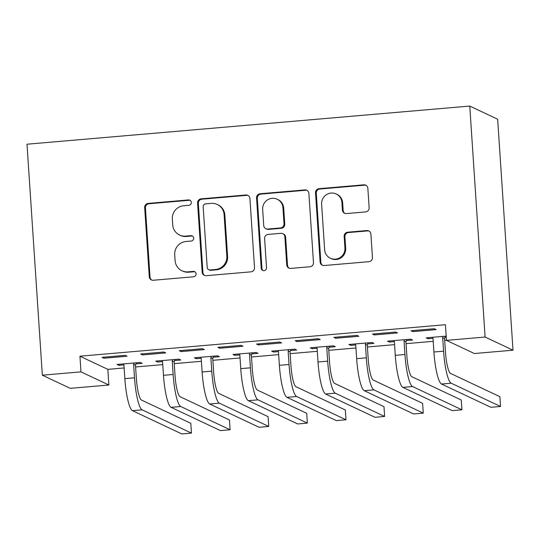 <?xml version="1.0" encoding="UTF-8"?>
<svg xmlns="http://www.w3.org/2000/svg" width="540" height="540" viewBox="0 0 540 540"><rect width="100%" height="100%" fill="white"/><g stroke="black" fill="none" stroke-linecap="round" stroke-linejoin="round"><path stroke-width="0.81" d="M191.342 202.392A2.713 2.646 -64.8 0 0 188.507 199.928L148.217 203.398A3.875 3.787 -64.8 0 0 144.68 207.569L149.269 276.737A3.875 3.787 -64.8 0 0 153.32 280.253L193.61 276.784A2.713 2.646 -64.8 0 0 194.589 271.64A2.713 2.646 -64.8 0 0 193.253 271.404L188.042 271.85A12.393 12.11 -64.8 0 1 175.088 260.597L174.704 254.833A12.393 12.11 -64.8 0 1 186.023 241.495L191.241 241.043A2.713 2.646 -64.8 0 0 192.22 235.906A2.713 2.646 -64.8 0 0 190.883 235.663L185.666 236.115A12.393 12.11 -64.8 0 1 172.712 224.863L172.334 219.098A12.393 12.11 -64.8 0 1 183.654 205.76L188.865 205.308A2.713 2.646 -64.8 0 0 191.342 202.392M190.208 200.374A2.713 2.646 -64.8 0 0 189.263 200.286L148.972 203.756A3.875 3.787 -64.8 0 0 145.436 207.927L150.025 277.094A3.875 3.787 -64.8 0 0 151.801 280.071M194.954 271.85A2.713 2.646 -64.8 0 0 194.009 271.755L188.798 272.207L188.042 271.85M192.578 236.108A2.713 2.646 -64.8 0 0 191.639 236.021L186.422 236.473L185.666 236.115M365.607 211.916A3.875 3.787 -64.8 0 0 369.144 207.745L367.855 188.339A3.875 3.787 -64.8 0 0 363.805 184.829L319.059 188.683A3.875 3.787 -64.8 0 0 315.522 192.847L320.112 262.015A3.875 3.787 -64.8 0 0 324.162 265.531L368.914 261.677A3.875 3.787 -64.8 0 0 372.452 257.506L370.892 234.07A3.875 3.787 -64.8 0 0 366.842 230.553L347.693 232.2A3.875 3.787 -64.8 0 0 344.156 236.372L344.925 247.995A10.361 10.125 -64.8 0 1 330.365 258.242A10.361 10.125 -64.8 0 1 324.641 249.743L321.617 204.208A10.361 10.125 -64.8 0 1 336.177 193.968A10.361 10.125 -64.8 0 1 341.901 202.46L342.407 210.053A3.875 3.787 -64.8 0 0 346.457 213.563L365.607 211.916M445.426 324.716L79.934 356.204L80.973 371.864L108.878 385.013L70.241 388.341L42.343 375.192L27 144.214L469.76 106.069L485.102 337.041L446.465 340.375L445.426 324.716M42.343 375.192L80.973 371.864M249.912 198.504A3.875 3.787 -64.8 0 0 245.869 194.987L201.116 198.841A3.875 3.787 -64.8 0 0 197.579 203.013L202.176 272.18A3.875 3.787 -64.8 0 0 206.219 275.697L250.972 271.843A3.875 3.787 -64.8 0 0 254.509 267.671L249.912 198.504M260.091 193.759L304.837 189.904A3.875 3.787 -64.8 0 1 308.887 193.421L313.477 262.589A3.875 3.787 -64.8 0 1 309.94 266.76L290.79 268.407A3.875 3.787 -64.8 0 1 286.74 264.89L284.877 236.844A3.875 3.787 -64.8 0 0 280.834 233.327L268.13 234.421A3.875 3.787 -64.8 0 0 264.593 238.592L266.531 267.793A2.713 2.646 -64.8 0 1 262.724 270.473A2.713 2.646 -64.8 0 1 261.218 268.252L256.554 197.93A3.875 3.787 -64.8 0 1 260.091 193.759L260.84 194.117L305.593 190.262L304.837 189.904M446.465 340.375L474.363 353.525L513 350.197L497.657 119.225L469.76 106.069M372.465 334.051L374.348 334.935L397.528 332.937L395.644 332.053L372.465 334.051M406.337 340.591L412.607 340.051L410.724 339.161L387.545 341.159L389.428 342.05L394.301 341.624M295.191 340.706L297.074 341.597L320.26 339.599L318.371 338.708L295.191 340.706M329.069 347.247L335.34 346.707L333.457 345.816L310.271 347.814L312.161 348.705L317.034 348.287M217.924 347.362L219.807 348.253L242.987 346.255L241.103 345.364L217.924 347.362M251.795 353.902L258.066 353.363L256.183 352.478L233.003 354.47L234.887 355.361L239.76 354.942M140.65 354.017L142.54 354.908L165.719 352.91L163.829 352.019L140.65 354.017M174.528 360.565L180.799 360.018L178.916 359.134L155.736 361.132L157.619 362.016L162.493 361.598M79.934 356.204L107.838 369.353L124.133 367.949M135.608 366.964L162.763 364.621M174.238 363.636L201.4 361.294M212.875 360.308L240.037 357.966M251.512 356.981L278.667 354.638M290.142 353.646L317.304 351.311M328.779 350.318L355.941 347.983M367.416 346.99L394.578 344.655M406.053 343.663L433.208 341.321M444.683 340.335L446.452 340.18M135.891 363.893L142.162 363.353L140.279 362.462L117.099 364.46L118.982 365.344L123.856 364.925M102.019 357.345L103.903 358.236L127.082 356.238L125.199 355.354L102.019 357.345M213.165 357.23L219.436 356.69L217.546 355.806L194.366 357.804L196.256 358.688L201.123 358.27M179.287 350.69L181.17 351.581L204.35 349.582L202.466 348.692L179.287 350.69M290.432 350.575L296.703 350.035L294.82 349.144L271.64 351.142L273.524 352.033L278.397 351.614M256.554 344.034L258.444 344.925L281.624 342.927L279.74 342.036L256.554 344.034M367.706 343.919L373.977 343.379L372.087 342.488L348.908 344.486L350.791 345.377L355.664 344.959M333.828 337.379L335.711 338.263L358.891 336.272L357.007 335.381L333.828 337.379M446.182 336.11L426.182 337.831L428.065 338.715L432.938 338.297M444.974 337.264L446.249 337.149M411.095 330.716L412.985 331.607L436.165 329.609L434.275 328.725L411.095 330.716M513 350.197L485.102 337.041M107.838 369.353L108.878 385.013M118.982 365.344L118.915 364.304M103.903 358.236L103.835 357.19M157.619 362.016L157.552 360.976M142.54 354.908L142.466 353.862M196.256 358.688L196.182 357.642M181.17 351.581L181.103 350.534M234.887 355.361L234.819 354.314M219.807 348.253L219.74 347.207M273.524 352.033L273.456 350.987M258.444 344.925L258.37 343.879M312.161 348.705L312.086 347.659M297.074 341.597L297.007 340.551M350.791 345.377L350.723 344.331M335.711 338.263L335.644 337.223M389.428 342.05L389.36 341.003M374.348 334.935L374.281 333.889M428.065 338.715L427.997 337.675M412.985 331.607L412.911 330.561M179.564 235.028L180.32 235.379A12.393 12.11 -64.8 0 0 186.422 236.473M181.94 270.763L182.696 271.121A12.393 12.11 -64.8 0 0 188.798 272.207M248.144 195.527A3.875 3.787 -64.8 0 0 246.618 195.345L201.872 199.199A3.875 3.787 -64.8 0 0 198.335 203.364L202.932 272.531A3.875 3.787 -64.8 0 0 204.701 275.508M205.646 203.863A2.713 2.646 -64.8 0 0 203.168 206.779L207.205 267.496A2.713 2.646 -64.8 0 0 210.04 269.953L215.534 269.48A12.393 12.11 -64.8 0 0 226.854 256.142L224.1 214.637A12.393 12.11 -64.8 0 0 211.147 203.391L205.646 203.863M208.703 269.716L209.459 270.074A2.713 2.646 -64.8 0 0 210.789 270.31L210.04 269.953M217.249 204.478L217.998 204.835A12.393 12.11 -64.8 0 1 224.849 214.994L227.61 256.493A12.393 12.11 -64.8 0 1 216.29 269.838L210.789 270.31M307.112 190.445A3.875 3.787 -64.8 0 0 305.593 190.262M282.737 233.665L283.493 234.023A3.875 3.787 -64.8 0 1 285.633 237.195L287.496 265.248A3.875 3.787 -64.8 0 0 289.271 268.225M260.84 194.117A3.875 3.787 -64.8 0 0 257.303 198.288L261.974 268.61A2.713 2.646 -64.8 0 0 263.108 270.621M282.947 207.731A10.361 10.125 -64.8 0 0 277.216 199.24A10.361 10.125 -64.8 0 0 262.656 209.48L263.723 225.524A3.875 3.787 -64.8 0 0 267.773 229.041L280.476 227.948A3.875 3.787 -64.8 0 0 284.013 223.776L282.947 207.731L283.703 208.089A10.361 10.125 -64.8 0 0 277.972 199.591L277.216 199.24M265.862 228.704L266.618 229.054A3.875 3.787 -64.8 0 0 268.522 229.399L267.773 229.041M283.703 208.089L284.769 224.134A3.875 3.787 -64.8 0 1 281.232 228.299L268.522 229.399M336.177 193.968L336.933 194.319A10.361 10.125 -64.8 0 1 342.657 202.817L343.163 210.404A3.875 3.787 -64.8 0 0 344.939 213.381M330.365 258.242L331.121 258.593A10.361 10.125 -64.8 0 0 345.681 248.353L344.925 247.995M369.117 231.093A3.875 3.787 -64.8 0 0 367.598 230.911L348.449 232.558A3.875 3.787 -64.8 0 0 344.912 236.729L345.681 248.353M366.08 185.362A3.875 3.787 -64.8 0 0 364.561 185.179L319.815 189.034A3.875 3.787 -64.8 0 0 316.278 193.205L320.868 262.373A3.875 3.787 -64.8 0 0 322.643 265.349M136.242 362.812L135.486 365.162L136.384 378.689A19.724 3.625 85.1 0 0 141.453 400.046L190.809 423.313L191.457 433.1L142.101 409.833A29.585 5.434 -94.9 0 1 134.501 377.804L133.603 364.271L134.008 363.002M123.37 363.92L123.944 365.108L124.841 378.635L134.501 377.804M191.457 433.1L181.798 433.931L132.442 410.663A29.585 5.434 -94.9 0 1 124.841 378.635M135.486 365.162L133.603 364.271M174.872 359.478L174.123 361.834L175.021 375.361A19.724 3.625 85.1 0 0 180.09 396.711L229.446 419.985L230.094 429.766L180.738 406.499A29.585 5.434 -94.9 0 1 173.131 374.476L172.233 360.943L172.645 359.674M162.007 360.592L162.574 361.773L163.472 375.307L173.131 374.476M230.094 429.766L220.435 430.603L171.079 407.336A29.585 5.434 -94.9 0 1 163.472 375.307M174.123 361.834L172.233 360.943M213.509 356.15L212.753 358.506L213.651 372.033A19.724 3.625 85.1 0 0 218.727 393.383L268.076 416.651L268.731 426.438L219.375 403.171A29.585 5.434 -94.9 0 1 211.768 371.142L210.87 357.615L211.275 356.346M200.637 357.264L201.211 358.445L202.109 371.979L211.768 371.142M268.731 426.438L259.072 427.275L209.716 404.008A29.585 5.434 -94.9 0 1 202.109 371.979M212.753 358.506L210.87 357.615M252.146 352.823L251.39 355.178L252.288 368.705A19.724 3.625 85.1 0 0 257.357 390.056L306.713 413.323L307.361 423.11L258.012 399.843A29.585 5.434 -94.9 0 1 250.405 367.814L249.507 354.287L249.912 353.018M239.274 353.93L239.848 355.118L240.746 368.651L250.405 367.814M307.361 423.11L297.702 423.947L248.353 400.673A29.585 5.434 -94.9 0 1 240.746 368.651M251.39 355.178L249.507 354.287M290.783 349.495L290.027 351.844L290.925 365.377A19.724 3.625 85.1 0 0 295.994 386.728L345.35 409.995L345.998 419.783L296.642 396.515A29.585 5.434 -94.9 0 1 289.035 364.487L288.137 350.96L288.549 349.684M277.911 350.602L278.478 351.79L279.382 365.324L289.035 364.487M345.998 419.783L336.339 420.613L286.983 397.346A29.585 5.434 -94.9 0 1 279.382 365.324M290.027 351.844L288.137 350.96M329.413 346.167L328.658 348.516L329.562 362.05A19.724 3.625 85.1 0 0 334.631 383.4L383.981 406.667L384.635 416.455L335.279 393.188A29.585 5.434 -94.9 0 1 327.672 361.159L326.774 347.632L327.186 346.356M316.541 347.274L317.115 348.462L318.013 361.989L327.672 361.159M384.635 416.455L374.976 417.285L325.62 394.018A29.585 5.434 -94.9 0 1 318.013 361.989M328.658 348.516L326.774 347.632M368.05 342.839L367.295 345.188L368.192 358.722A19.724 3.625 85.1 0 0 373.262 380.072L422.618 403.339L423.265 413.127L373.916 389.86A29.585 5.434 -94.9 0 1 366.309 357.831L365.411 344.304L365.816 343.028M355.178 343.946L355.752 345.134L356.65 358.661L366.309 357.831M423.265 413.127L413.613 413.957L364.257 390.69A29.585 5.434 -94.9 0 1 356.65 358.661M367.295 345.188L365.411 344.304M406.688 339.512L405.932 341.861L406.829 355.394A19.724 3.625 85.1 0 0 411.899 376.745L461.255 400.012L461.902 409.799L412.546 386.532A29.585 5.434 -94.9 0 1 404.946 354.503L404.048 340.97L404.453 339.701M393.815 340.619L394.389 341.807L395.287 355.334L404.946 354.503M461.902 409.799L452.243 410.63L402.887 387.362A29.585 5.434 -94.9 0 1 395.287 355.334M405.932 341.861L404.048 340.97M445.318 336.177L444.569 338.533L445.466 352.06A19.724 3.625 85.1 0 0 450.536 373.417L499.892 396.684L500.54 406.471L451.183 383.204A29.585 5.434 -94.9 0 1 443.576 351.175L442.679 337.642L443.09 336.373M432.452 337.291L433.019 338.479L433.917 352.006L443.576 351.175M500.54 406.471L490.88 407.302L441.524 384.035A29.585 5.434 -94.9 0 1 433.917 352.006M444.569 338.533L442.679 337.642M189.263 200.286L188.507 199.928M194.009 271.755L193.253 271.404M191.639 236.021L190.883 235.663M150.025 277.094L149.269 276.737M145.436 207.927L144.68 207.569M148.972 203.756L148.217 203.398M202.932 272.531L202.176 272.18M198.335 203.364L197.579 203.013M201.872 199.199L201.116 198.841M246.618 195.345L245.869 194.987M216.29 269.838L215.534 269.48M227.61 256.493L226.854 256.142M224.849 214.994L224.1 214.637M287.496 265.248L286.74 264.89M285.633 237.195L284.877 236.844M261.974 268.61L261.218 268.252M257.303 198.288L256.554 197.93M281.232 228.299L280.476 227.948M284.769 224.134L284.013 223.776M343.163 210.404L342.407 210.053M342.657 202.817L341.901 202.46M344.912 236.729L344.156 236.372M348.449 232.558L347.693 232.2M367.598 230.911L366.842 230.553M320.868 262.373L320.112 262.015M316.278 193.205L315.522 192.847M319.815 189.034L319.059 188.683M364.561 185.179L363.805 184.829M132.442 410.663L142.101 409.833M171.079 407.336L180.738 406.499M209.716 404.008L219.375 403.171M248.353 400.673L258.012 399.843M286.983 397.346L296.642 396.515M325.62 394.018L335.279 393.188M364.257 390.69L373.916 389.86M402.887 387.362L412.546 386.532M441.524 384.035L451.183 383.204"/></g></svg>
